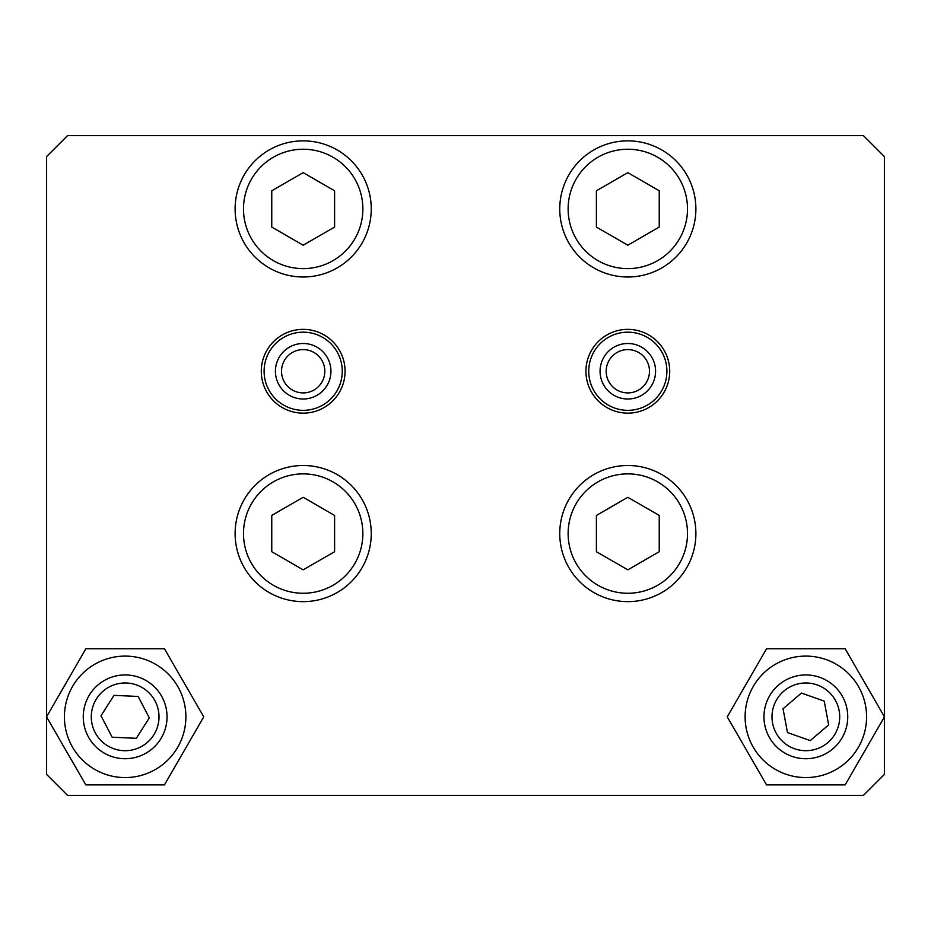 <?xml version="1.0" encoding="UTF-8"?>
<svg xmlns="http://www.w3.org/2000/svg" width="931" height="931" viewBox="0 0 931 931"><rect width="100%" height="100%" fill="white"/><g stroke="black" fill="none" stroke-linecap="round" stroke-linejoin="round"><path stroke-width="1.4" d="M261.285 371.248A41.895 41.895 0 0 1 303.18 329.365A41.895 41.895 0 0 1 345.064 371.248A41.895 41.895 0 0 1 303.18 413.143A41.895 41.895 0 0 1 261.285 371.248M585.936 371.248A41.895 41.895 0 0 1 627.82 329.365A41.895 41.895 0 0 1 669.715 371.248A41.895 41.895 0 0 1 627.82 413.143A41.895 41.895 0 0 1 585.936 371.248M46.608 716.73L46.608 156.571L67.556 135.623L863.444 135.623L884.392 156.571L884.392 716.73M46.608 716.94L46.608 774.429L67.556 795.377L863.444 795.377L884.392 774.429L884.392 716.94M162.331 697.54A41.895 41.895 0 0 0 105.855 679.653A41.895 41.895 0 0 0 87.968 736.13A41.895 41.895 0 0 0 144.445 754.017A41.895 41.895 0 0 0 162.331 697.54M136.287 738.306L112.127 737.212L100.99 715.753L114.013 695.364L138.172 696.458L149.309 717.917L136.287 738.306M155.198 701.241A33.853 33.853 0 0 1 123.625 750.665A33.853 33.853 0 0 1 96.615 698.611A33.853 33.853 0 0 1 155.198 701.241M764.665 724.504A41.895 41.895 0 0 0 813.508 758.02A41.895 41.895 0 0 0 847.035 709.166A41.895 41.895 0 0 0 798.181 675.65A41.895 41.895 0 0 0 764.665 724.504M801.428 693.06L824.226 701.113L828.648 724.888L810.273 740.611L787.475 732.557L783.041 708.782L801.428 693.06M772.567 723.026A33.853 33.853 0 0 1 817.127 684.913A33.853 33.853 0 0 1 827.857 742.566A33.853 33.853 0 0 1 772.567 723.026M805.85 674.94A41.895 41.895 0 0 0 769.576 737.783A41.895 41.895 0 0 0 842.124 737.783A41.895 41.895 0 0 0 805.85 674.94M745.114 716.835A60.736 60.736 0 0 0 805.85 777.571A60.736 60.736 0 0 0 866.586 716.835A60.736 60.736 0 0 0 805.85 656.099A60.736 60.736 0 0 0 745.114 716.835M766.55 648.767L845.15 648.767L884.45 716.835L845.15 784.903L766.55 784.903L727.251 716.835L766.55 648.767M125.15 674.94A41.895 41.895 0 0 0 88.876 737.783A41.895 41.895 0 0 0 161.424 737.783A41.895 41.895 0 0 0 125.15 674.94M64.414 716.835A60.736 60.736 0 0 0 125.15 777.571A60.736 60.736 0 0 0 185.886 716.835A60.736 60.736 0 0 0 125.15 656.099A60.736 60.736 0 0 0 64.414 716.835M85.85 648.767L164.45 648.767L203.749 716.835L164.45 784.903L85.85 784.903L46.55 716.835L85.85 648.767M627.82 349.602A21.646 21.646 0 0 0 606.174 371.248A21.646 21.646 0 0 0 627.82 392.905A21.646 21.646 0 0 0 649.477 371.248A21.646 21.646 0 0 0 627.82 349.602M627.82 399.003A27.755 27.755 0 0 1 600.064 371.248A27.755 27.755 0 0 1 627.82 343.492A27.755 27.755 0 0 1 655.575 371.248A27.755 27.755 0 0 1 627.82 399.003M627.82 332.169A39.079 39.079 0 0 1 666.899 371.248A39.079 39.079 0 0 1 627.82 410.338A39.079 39.079 0 0 1 588.741 371.248A39.079 39.079 0 0 1 627.82 332.169M303.18 392.905A21.646 21.646 0 0 0 324.826 371.248A21.646 21.646 0 0 0 303.18 349.602A21.646 21.646 0 0 0 281.523 371.248A21.646 21.646 0 0 0 303.18 392.905M303.18 343.492A27.755 27.755 0 0 1 330.936 371.248A27.755 27.755 0 0 1 303.18 399.003A27.755 27.755 0 0 1 275.425 371.248A27.755 27.755 0 0 1 303.18 343.492M303.18 410.338A39.079 39.079 0 0 1 264.101 371.248A39.079 39.079 0 0 1 303.18 332.169A39.079 39.079 0 0 1 342.259 371.248A39.079 39.079 0 0 1 303.18 410.338M559.752 533.568A68.068 68.068 0 0 0 627.82 601.635A68.068 68.068 0 0 0 695.888 533.568A68.068 68.068 0 0 0 627.82 465.5A68.068 68.068 0 0 0 559.752 533.568M596.399 551.711L596.399 515.437L627.82 497.294L659.241 515.437L659.241 551.711L627.82 569.842L596.399 551.711M559.752 208.928A68.068 68.068 0 0 0 627.82 276.996A68.068 68.068 0 0 0 695.888 208.928A68.068 68.068 0 0 0 627.82 140.86A68.068 68.068 0 0 0 559.752 208.928M596.399 227.071L596.399 190.785L627.82 172.654L659.241 190.785L659.241 227.071L627.82 245.202L596.399 227.071M235.112 533.568A68.068 68.068 0 0 0 303.18 601.635A68.068 68.068 0 0 0 371.248 533.568A68.068 68.068 0 0 0 303.18 465.5A68.068 68.068 0 0 0 235.112 533.568M271.759 551.711L271.759 515.437L303.18 497.294L334.601 515.437L334.601 551.711L303.18 569.842L271.759 551.711M235.112 208.928A68.068 68.068 0 0 0 303.18 276.996A68.068 68.068 0 0 0 371.248 208.928A68.068 68.068 0 0 0 303.18 140.86A68.068 68.068 0 0 0 235.112 208.928M271.759 227.071L271.759 190.785L303.18 172.654L334.601 190.785L334.601 227.071L303.18 245.202L271.759 227.071M627.82 473.879A59.689 59.689 0 0 1 687.509 533.568A59.689 59.689 0 0 1 627.82 593.256A59.689 59.689 0 0 1 568.131 533.568A59.689 59.689 0 0 1 627.82 473.879M627.82 149.239A59.689 59.689 0 0 1 687.509 208.928A59.689 59.689 0 0 1 627.82 268.617A59.689 59.689 0 0 1 568.131 208.928A59.689 59.689 0 0 1 627.82 149.239M303.18 473.879A59.689 59.689 0 0 1 362.869 533.568A59.689 59.689 0 0 1 303.18 593.256A59.689 59.689 0 0 1 243.491 533.568A59.689 59.689 0 0 1 303.18 473.879M303.18 149.239A59.689 59.689 0 0 1 362.869 208.928A59.689 59.689 0 0 1 303.18 268.617A59.689 59.689 0 0 1 243.491 208.928A59.689 59.689 0 0 1 303.18 149.239"/></g></svg>
